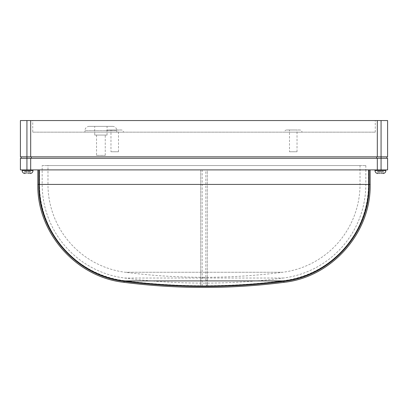 <?xml version="1.0" encoding="UTF-8"?>
<svg xmlns="http://www.w3.org/2000/svg" width="408" height="408" viewBox="0 0 408 408"><rect width="100%" height="100%" fill="white"/><g stroke="black" fill="none" stroke-linecap="round" stroke-linejoin="round"><path stroke-width="0.31" stroke-dasharray="2.04 1.53" d="M96.533 155.387L105.244 155.387L96.533 155.387L96.533 135.068L105.244 135.068L96.533 135.068M105.244 155.387L105.244 135.068M94.717 135.068L107.054 135.068L94.717 135.068L94.717 126.358L107.054 126.358L94.717 126.358M107.054 135.068L107.054 126.358M112.501 126.358L89.276 126.358L112.501 126.358A4.355 4.355 0 0 1 116.851 130.713L116.851 132.161L84.92 132.161L116.851 132.161M89.276 126.358A4.355 4.355 0 0 0 84.92 130.713L84.92 132.161M110.966 151.756L118.514 151.756L110.966 151.756L110.966 129.989L118.514 129.989L110.966 129.989M118.514 151.756L118.514 129.989M289.486 151.756L297.034 151.756L289.486 151.756L289.486 129.989L297.034 129.989L289.486 129.989M297.034 151.756L297.034 129.989M299.793 129.989L286.727 129.989L299.793 129.989A2.178 2.178 0 0 1 301.966 132.161L284.549 132.161L301.966 132.161M286.727 129.989A2.178 2.178 0 0 0 284.549 132.161M121.273 129.989L108.207 129.989L121.273 129.989A2.178 2.178 0 0 1 123.451 132.161L106.034 132.161L123.451 132.161M108.207 129.989A2.178 2.178 0 0 0 106.034 132.161M32.737 132.161L375.263 132.161L32.737 132.161L32.737 120.554L375.263 120.554L32.737 120.554M375.263 132.161L375.263 120.554M387.6 156.835L20.4 156.835M20.4 120.554L387.6 120.554M20.4 169.901L377.318 169.901L377.318 158.289L387.6 158.289M377.318 158.289L20.4 158.289M387.6 169.901L377.318 169.901M42.172 165.546L365.828 165.546L42.172 165.546L42.172 169.901L37.832 169.901L370.168 169.901L365.828 169.901L365.828 184.416A94.386 94.386 0 0 1 283.458 278.032A624.327 624.327 0 0 1 207.264 283.101L207.264 286.345A627.57 627.57 0 0 0 283.871 281.25L284.009 282.336M365.828 165.546L365.828 169.901L207.264 169.901L207.264 283.101A624.327 624.327 0 0 1 204 283.106A624.327 624.327 0 0 1 200.736 283.101A624.327 624.327 0 0 1 124.542 278.032A94.386 94.386 0 0 1 42.172 184.416L42.172 169.901L200.736 169.901L200.736 285.728A626.948 626.948 0 0 1 124.211 280.638L124.129 281.25A627.57 627.57 0 0 0 200.736 286.345L200.736 285.728M31.416 169.901L22.124 169.901L31.416 169.901M379.2 171.35L379.2 173.522L378.129 173.528L377.507 173.405L377.507 171.35L379.2 171.35L377.507 171.35L378.736 171.35L377.507 171.35L377.507 173.405L383.357 173.405L383.357 171.35L383.357 173.405L381.664 173.528L381.664 171.35L383.357 171.35L381.664 171.35M28.8 171.35L28.8 173.522L29.871 173.528L30.493 173.405L30.493 171.35L28.8 171.35L30.493 171.35L29.264 171.35L30.493 171.35L30.493 173.405L24.643 173.405L26.336 173.528L26.336 171.35L24.643 171.35L24.643 173.405L24.643 171.35L26.336 171.35M360.024 165.546L47.976 165.546L47.976 184.416L360.024 184.416L47.976 184.416A88.577 88.577 0 0 0 125.282 272.274L282.719 272.274A88.577 88.577 0 0 0 360.024 184.416L360.024 165.546L47.976 165.546M204 277.302A618.518 618.518 0 0 1 125.282 272.274L282.719 272.274A618.518 618.518 0 0 1 204 277.302M376.615 158.289L31.385 158.289L376.615 158.289L376.615 156.835M26.933 120.554L26.933 158.289L31.385 158.289L21.124 158.289L26.933 158.289L26.933 169.901M28.642 173.528L27.571 173.528L27.571 171.35L29.264 171.35L25.877 171.35L25.877 173.405L25.877 171.35L27.571 171.35L27.571 173.528L26.5 173.528M380.429 171.35L382.123 171.35L382.123 173.405L382.123 171.35L380.429 171.35L380.429 173.528L380.429 171.35L378.736 171.35L380.429 171.35M29.264 171.35L29.264 173.405L29.264 171.35M378.736 171.35L378.736 173.405L378.736 171.35M379.358 173.528L381.5 173.528M200.736 286.345L200.736 284.555L202.179 286.008A627.229 627.229 0 0 0 205.821 286.008L207.264 284.555L207.264 286.345M202.179 286.008L202.169 169.901L200.736 169.901L200.736 284.555M207.264 284.555L207.264 169.901L205.831 169.901L205.821 280.908L202.179 280.908A1.454 1.438 180 0 1 200.736 279.47M205.831 169.901L202.169 169.901M30.682 169.901L30.682 158.289M31.385 156.835L31.385 158.289M377.318 156.835L377.318 120.554M30.682 156.835L30.682 120.554M116.851 130.713L84.92 130.713L116.851 130.713M381.067 120.554L381.067 169.901M385.876 170.626L374.988 170.626M38.923 169.901L38.923 184.416L37.832 184.416M207.264 184.416L200.736 184.416L207.264 184.416M22.124 170.626L33.012 170.626M207.264 278.032L200.736 278.032M124.211 280.638A97.012 97.012 0 0 1 39.545 184.416L38.923 184.416A97.634 97.634 0 0 0 124.129 281.25L123.991 282.336M207.264 279.47A1.454 1.438 180 0 1 205.821 280.908L205.821 286.008M124.542 278.032L283.458 278.032M42.172 184.416L365.828 184.416M368.455 169.901L368.455 184.416A97.012 97.012 0 0 1 283.79 280.638L283.871 281.25A97.634 97.634 0 0 0 369.077 184.416L370.168 184.416M283.79 280.638A626.948 626.948 0 0 1 207.264 285.728M368.455 184.416L369.077 184.416L369.077 169.901M39.545 184.416L39.545 169.901"/><path stroke-width="0.61" d="M381.067 120.554L381.067 156.835L20.4 156.835L20.4 120.554L387.6 120.554L387.6 156.835L381.067 156.835L381.067 158.289L20.4 158.289L20.4 169.901L30.682 169.901L30.682 158.289M386.876 156.835L386.876 158.289M381.067 169.901L381.067 158.289L387.6 158.289L387.6 169.901L30.682 169.901M38.847 169.901L38.847 184.416L39.347 184.416C38.418 231.974 76.811 275.645 124.18 280.893L124.333 280.908A627.208 627.208 0 0 0 283.667 280.908L284.009 282.336C331.944 277.205 371.183 232.611 370.168 184.416L369.153 184.416C370.087 232.213 331.495 276.114 283.886 281.367L283.728 281.387A627.688 627.688 0 0 1 124.272 281.387L124.114 281.367C76.505 276.114 37.913 232.213 38.847 184.416L37.832 184.416L37.832 169.901M283.82 280.893C331.189 275.645 369.582 231.974 368.654 184.416L368.654 169.901M377.318 169.901L377.318 158.289M31.385 156.835L31.385 158.289M376.615 156.835L376.615 158.289M30.682 156.835L30.682 120.554M377.318 156.835L377.318 120.554M374.988 169.901L374.988 170.626L385.876 170.626C385.703 172.39 384.734 173.354 382.969 173.528M30.11 173.528C31.87 173.354 32.839 172.39 33.012 170.626L22.124 170.626L22.124 169.901M124.272 281.387L124.333 280.908L283.667 280.908L283.728 281.387M284.009 282.336C230.668 289.15 177.332 289.15 123.991 282.336L124.18 280.893M369.153 169.901L369.153 184.416L39.347 184.416L39.347 169.901M26.933 169.901L26.933 120.554M374.988 170.626C375.161 172.39 376.13 173.354 377.89 173.528M22.124 170.626C22.297 172.39 23.266 173.354 25.031 173.528M37.832 184.416C36.817 232.611 76.056 277.205 123.991 282.336M33.012 170.626L33.012 169.901M370.168 184.416L370.168 169.901M385.876 170.626L385.876 169.901M21.124 156.835L21.124 158.289"/></g></svg>
